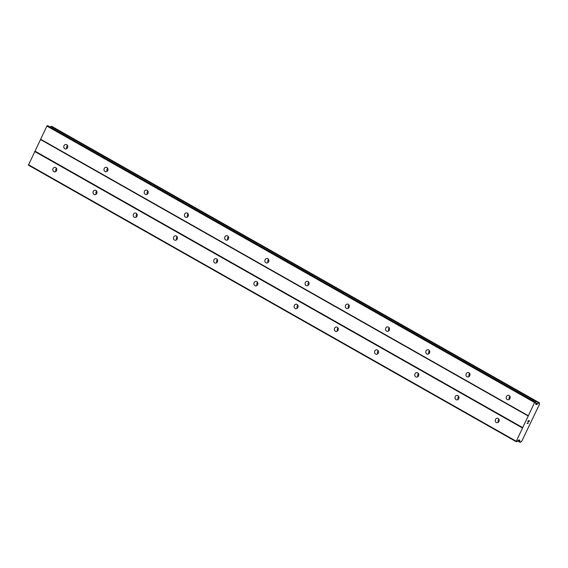 <?xml version="1.0" encoding="UTF-8"?>
<svg xmlns="http://www.w3.org/2000/svg" width="568" height="568" viewBox="0 0 568 568"><rect width="100%" height="100%" fill="white"/><g stroke="black" fill="none" stroke-linecap="round" stroke-linejoin="round"><path stroke-width="0.85" d="M507.238 399.545A2.244 1.995 99.5 0 1 509.155 395.534A2.244 1.995 99.5 0 1 507.238 399.545M509.389 399.29A2.244 1.995 99.5 0 1 509.894 396.279M467.017 376.747A2.244 1.995 99.5 0 1 468.934 372.736A2.244 1.995 99.5 0 1 467.017 376.747M469.168 376.485A2.244 1.995 99.5 0 1 469.672 373.474M426.795 353.942A2.244 1.995 99.5 0 1 428.712 349.931A2.244 1.995 99.5 0 1 426.795 353.942M428.954 353.679A2.244 1.995 99.5 0 1 429.451 350.676M386.574 331.144A2.244 1.995 99.5 0 1 388.498 327.132A2.244 1.995 99.5 0 1 386.574 331.144M388.732 330.881A2.244 1.995 99.5 0 1 389.229 327.871M346.352 308.339A2.244 1.995 99.5 0 1 348.276 304.327A2.244 1.995 99.5 0 1 346.352 308.339M348.511 308.076A2.244 1.995 99.5 0 1 349.008 305.073M306.131 285.534A2.244 1.995 99.5 0 1 308.055 281.529A2.244 1.995 99.5 0 1 306.131 285.534M308.289 285.278A2.244 1.995 99.5 0 1 308.786 282.268M265.909 262.736A2.244 1.995 99.5 0 1 267.833 258.724A2.244 1.995 99.5 0 1 265.909 262.736M268.068 262.473A2.244 1.995 99.5 0 1 268.572 259.469M225.688 239.93A2.244 1.995 99.5 0 1 227.612 235.926A2.244 1.995 99.5 0 1 225.688 239.93M227.846 239.675A2.244 1.995 99.5 0 1 228.35 236.664M185.466 217.132A2.244 1.995 99.5 0 1 187.39 213.121A2.244 1.995 99.5 0 1 185.466 217.132M187.625 216.869A2.244 1.995 99.5 0 1 188.129 213.866M145.245 194.327A2.244 1.995 99.5 0 1 147.169 190.323A2.244 1.995 99.5 0 1 145.245 194.327M147.403 194.071A2.244 1.995 99.5 0 1 147.907 191.061M105.023 171.529A2.244 1.995 99.5 0 1 106.947 167.517A2.244 1.995 99.5 0 1 105.023 171.529M107.182 171.266A2.244 1.995 99.5 0 1 107.686 168.263M64.802 148.724A2.244 1.995 99.5 0 1 66.726 144.712A2.244 1.995 99.5 0 1 64.802 148.724M66.96 148.468A2.244 1.995 99.5 0 1 67.464 145.458M496.255 422.464A2.244 1.995 99.5 0 1 498.179 418.453A2.244 1.995 99.5 0 1 496.255 422.464M498.413 422.201A2.244 1.995 99.5 0 1 498.917 419.198M456.033 399.659A2.244 1.995 99.5 0 1 457.957 395.655A2.244 1.995 99.5 0 1 456.033 399.659M458.191 399.403A2.244 1.995 99.5 0 1 458.695 396.393M415.811 376.861A2.244 1.995 99.5 0 1 417.736 372.849A2.244 1.995 99.5 0 1 415.811 376.861M417.97 376.598A2.244 1.995 99.5 0 1 418.474 373.595M375.59 354.056A2.244 1.995 99.5 0 1 377.514 350.051A2.244 1.995 99.5 0 1 375.59 354.056M377.748 353.8A2.244 1.995 99.5 0 1 378.252 350.79M335.368 331.258A2.244 1.995 99.5 0 1 337.293 327.246A2.244 1.995 99.5 0 1 335.368 331.258M337.527 330.995A2.244 1.995 99.5 0 1 338.031 327.992M295.147 308.452A2.244 1.995 99.5 0 1 297.071 304.441A2.244 1.995 99.5 0 1 295.147 308.452M297.305 308.197A2.244 1.995 99.5 0 1 297.809 305.186M254.933 285.654A2.244 1.995 99.5 0 1 256.85 281.643A2.244 1.995 99.5 0 1 254.933 285.654M257.084 285.392A2.244 1.995 99.5 0 1 257.588 282.388M214.711 262.849A2.244 1.995 99.5 0 1 216.628 258.838A2.244 1.995 99.5 0 1 214.711 262.849M216.862 262.594A2.244 1.995 99.5 0 1 217.366 259.583M174.49 240.051A2.244 1.995 99.5 0 1 176.407 236.039A2.244 1.995 99.5 0 1 174.49 240.051M176.641 239.788A2.244 1.995 99.5 0 1 177.145 236.785M134.268 217.246A2.244 1.995 99.5 0 1 136.185 213.234A2.244 1.995 99.5 0 1 134.268 217.246M136.419 216.99A2.244 1.995 99.5 0 1 136.923 213.98M94.047 194.448A2.244 1.995 99.5 0 1 95.964 190.436A2.244 1.995 99.5 0 1 94.047 194.448M96.205 194.185A2.244 1.995 99.5 0 1 96.702 191.175M53.825 171.642A2.244 1.995 99.5 0 1 55.749 167.631A2.244 1.995 99.5 0 1 53.825 171.642M55.983 171.387A2.244 1.995 99.5 0 1 56.48 168.376M47.932 125.769A0.966 0.419 119.5 0 0 47.875 125.727A0.966 0.419 119.5 0 0 47.811 125.706L46.903 126.046L28.414 165.16L516.092 441.634L534.58 402.52L535.489 402.172A0.966 0.419 -60.5 0 1 535.56 402.194A0.966 0.419 -60.5 0 1 535.681 402.478L535.723 404.089A0.966 0.419 119.5 0 0 535.851 404.373A0.966 0.419 119.5 0 0 535.915 404.395L536.625 404.508A0.966 0.419 119.5 0 0 537.051 404.302L537.562 403.848A1.512 0.66 119.5 0 0 538.656 402.847L539.501 402.982A1.512 0.66 119.5 0 0 539.564 404.104L521.736 441.322A1.512 0.66 119.5 0 0 520.678 442.266L519.841 442.117A1.512 0.66 119.5 0 0 519.798 440.924L519.77 440.377A0.966 0.419 119.5 0 0 519.642 440.086A0.966 0.419 119.5 0 0 519.592 440.065L518.875 439.951A0.966 0.419 119.5 0 0 518.449 440.143L516.979 441.506A0.966 0.419 -60.5 0 1 516.546 441.705L516.092 441.634M50.36 127.133A1.512 0.66 119.5 0 0 50.978 126.373L538.656 402.847M51.802 126.366L539.486 402.84L51.816 126.373L50.978 126.373M529.241 420.909L528.808 420.831L529.241 420.909L528.716 422.003M528.453 421.42L528.737 420.824L528.311 420.753L528.737 420.824M528.311 420.753L527.786 421.846L528.304 420.746M528.787 422.017L529.376 420.774L528.787 422.017M527.715 421.832L528.304 420.597L529.383 420.774M528.062 423.536L528.062 423.174L528.062 423.536L526.983 423.352L528.112 422.954M526.983 423.352L528.055 423.529M519.798 440.924L518.442 440.157L519.798 440.924M40.626 139.593L528.311 416.067M35.074 151.18L522.759 427.654M40.591 139.224L528.268 415.698M46.903 126.046L534.58 402.52M47.35 125.627L535.035 402.094M535.723 403.997L536.625 404.508M535.688 402.833L537.513 403.869M518.456 440.143L519.777 440.889M28.4 164.663L516.078 441.137M34.712 151.486L522.397 427.96M47.811 125.706L535.489 402.172M535.709 403.536L537.051 404.302M535.688 402.783L537.562 403.848M51.12 126.252L538.798 402.726M517.569 440.96L519.834 442.245M517.661 440.882L519.841 442.117M519.06 439.98L519.77 440.377M47.875 125.727L535.56 402.194M517.569 440.967L519.848 442.259"/></g></svg>
